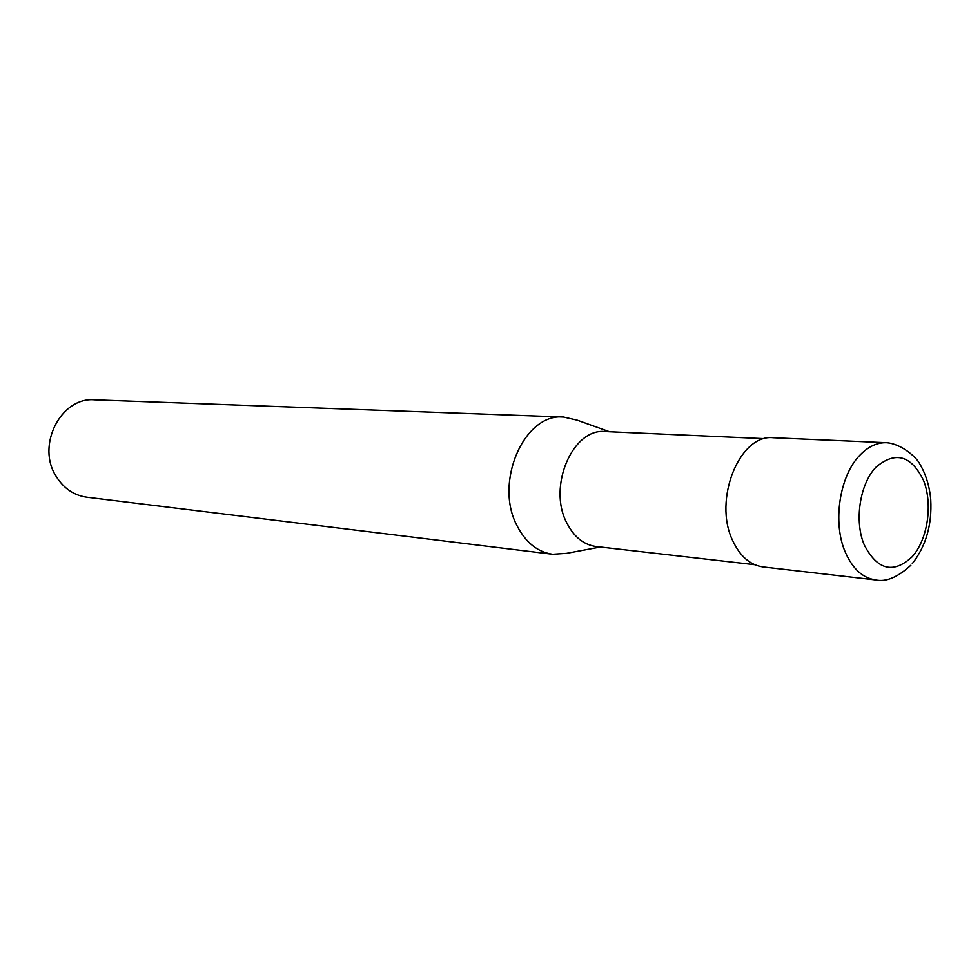 <?xml version="1.0" encoding="UTF-8"?>
<svg xmlns="http://www.w3.org/2000/svg" width="980" height="980" viewBox="0 0 980 980"><rect width="100%" height="100%" fill="white"/><g stroke="black" fill="none" stroke-linecap="round" stroke-linejoin="round"><path stroke-width="1.47" d="M912.27 563.647C925.929 546.191 932.09 524.864 930.743 499.665C929.53 486.105 925.855 474.173 919.73 463.895C916.913 457.783 901.637 443.756 886.545 442.703L773.318 437.741C739.557 433.65 712.766 500.143 732.77 540.788C740.12 556.407 750.215 565.129 763.053 566.955L875.63 579.94C885.969 582.218 897.717 577.318 910.873 565.24M764.694 438.66L605.26 431.555C572.712 427.819 547.404 486.729 566.832 523.002C573.986 536.954 583.749 544.807 596.134 546.534L754.673 564.701M609.56 431.751L577.11 420.138L563.537 417.039C524.067 412.813 493.565 483.079 517.33 526.285C525.99 542.773 537.763 552.095 552.634 554.276L566.526 553.357L600.397 547.024M563.537 417.039L94.619 399.828C60.711 396.729 35.807 445.937 56.411 476.782C63.957 488.591 74.113 495.402 86.877 497.228L552.634 554.276M886.545 442.703C877.198 442.397 868.403 446.476 860.146 454.916C839.529 475.423 832.277 522.757 845.373 552.34C852.686 568.89 862.768 578.09 875.63 579.94M864.372 545.162C877.541 570.238 893.478 574.096 912.209 556.726C927.742 539.453 932.96 504.222 923.577 480.519C911.278 455.394 895.475 450.886 876.181 467.007C859.766 483.569 854.009 521.397 864.372 545.162"/></g></svg>

